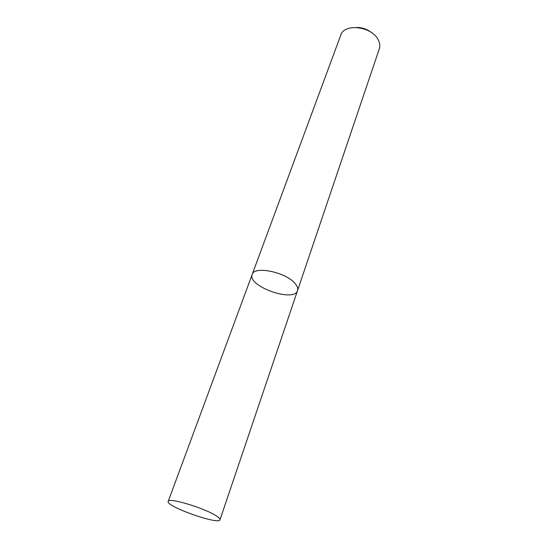<?xml version="1.0" encoding="UTF-8"?>
<svg xmlns="http://www.w3.org/2000/svg" width="548" height="548" viewBox="0 0 548 548"><rect width="100%" height="100%" fill="white"/><g stroke="black" fill="none" stroke-linecap="round" stroke-linejoin="round"><path stroke-width="0.82" d="M252.183 274.473L340.74 35.216C344.137 22.948 372.024 26.277 378.271 39.942C379.874 43.087 380.216 46.066 379.298 48.875L297.55 290.543C298.194 288.536 297.386 286.214 295.132 283.576C286.125 272.185 254.094 265.561 252.183 274.473C246.922 286.193 294.269 302.955 297.55 290.543C298.194 288.536 297.386 286.214 295.132 283.576C286.125 272.185 254.094 265.561 252.183 274.473L168.195 501.399C165.373 506.27 219.145 525.306 220.015 519.751C220.275 518.874 218.912 517.511 215.939 515.654C203.842 507.791 168.113 497.207 168.195 501.399M371.695 32.722C367.338 29.25 362.379 27.496 356.817 27.448M297.55 290.543L220.015 519.751"/></g></svg>
